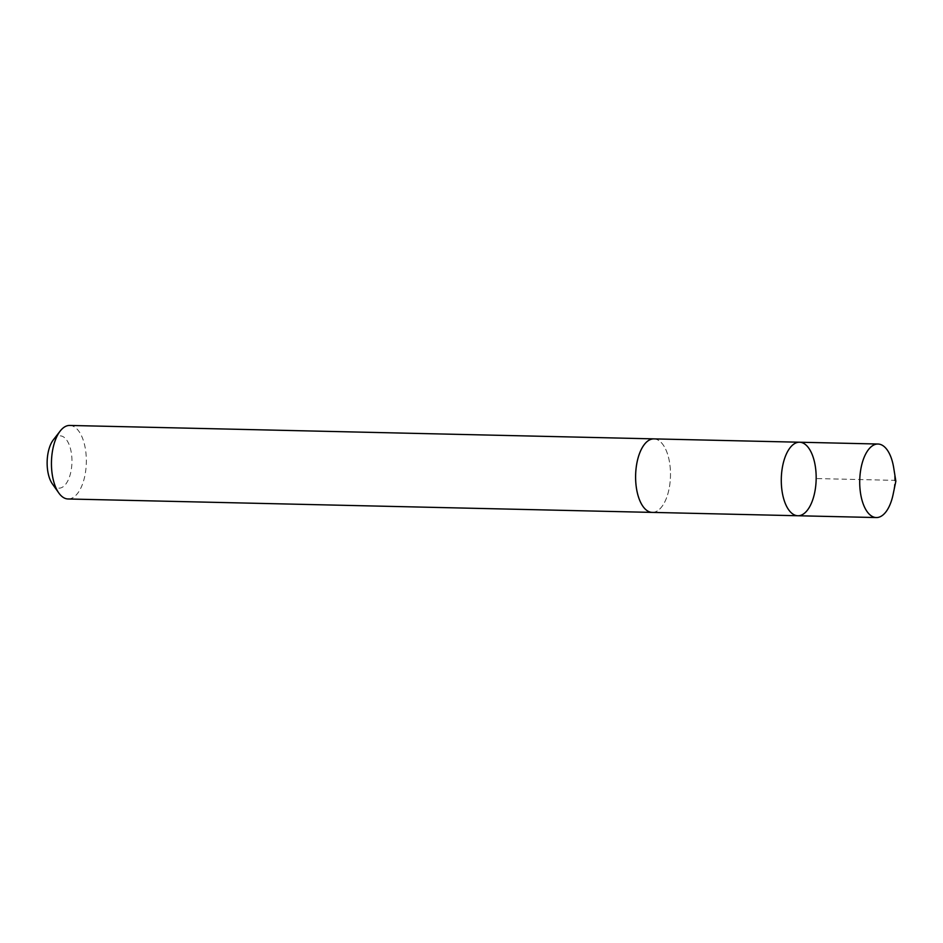 <?xml version="1.0" encoding="UTF-8"?>
<svg xmlns="http://www.w3.org/2000/svg" width="943" height="943" viewBox="0 0 943 943"><rect width="100%" height="100%" fill="white"/><g stroke="black" fill="none" stroke-linecap="round" stroke-linejoin="round"><path stroke-width="0.71" stroke-dasharray="4.71 3.54" d="M797.884 515.75A36.777 17.434 91.3 0 0 816.155 479.386A36.777 17.434 91.3 0 0 799.57 442.22M893.716 467.893A36.777 17.434 -88.7 0 1 893.115 494.427M653.9 438.884A36.765 17.434 -88.7 0 1 662.764 444.353A36.765 17.434 -88.7 0 1 669.613 485.857A36.765 17.434 -88.7 0 1 652.202 512.391M654.395 438.896A36.777 17.434 -88.7 0 1 662.764 444.342A36.777 17.434 -88.7 0 1 669.695 485.35A36.777 17.434 -88.7 0 1 652.709 512.403M69.735 425.446A36.777 17.434 -88.7 0 1 78.611 430.927A36.777 17.434 -88.7 0 1 85.459 472.443A36.777 17.434 -88.7 0 1 68.049 498.977M53.374 439.803A26.156 12.4 -88.7 0 1 66.458 439.744A26.156 12.4 -88.7 0 1 69.77 476.026A26.156 12.4 -88.7 0 1 52.372 483.889M895.85 481.213L894.601 480.352L816.178 478.549"/><path stroke-width="1.41" d="M652.709 512.403A36.777 17.434 -88.7 0 1 652.202 512.403A36.765 17.434 -88.7 0 1 643.338 506.91A36.765 17.434 -88.7 0 1 636.49 465.418A36.765 17.434 -88.7 0 1 653.9 438.884L799.57 442.22A36.777 17.434 91.3 0 0 782.16 468.754A36.777 17.434 91.3 0 0 789.02 510.269A36.777 17.434 91.3 0 0 797.884 515.75A36.777 17.434 91.3 0 0 816.155 479.386A36.777 17.434 91.3 0 0 799.57 442.22A36.777 17.434 91.3 0 0 782.16 468.754A36.777 17.434 91.3 0 0 789.02 510.269A36.777 17.434 91.3 0 0 797.884 515.75L876.318 517.554A36.777 17.434 -88.7 0 1 867.442 512.073A36.777 17.434 -88.7 0 1 860.594 470.557A36.777 17.434 -88.7 0 1 878.004 444.023A36.777 17.434 -88.7 0 1 886.88 449.493A36.777 17.434 -88.7 0 1 893.716 467.893L895.85 481.213L893.115 494.427A36.777 17.434 -88.7 0 1 876.318 517.554M797.884 515.75L652.202 512.391A36.777 17.434 -88.7 0 1 635.617 475.237A36.777 17.434 -88.7 0 1 653.9 438.872A36.777 17.434 -88.7 0 1 654.395 438.896M652.202 512.403L68.049 498.977A36.777 17.434 -88.7 0 1 58.796 492.977A36.777 17.434 -88.7 0 1 60.222 431.01A36.777 17.434 -88.7 0 1 69.735 425.446L653.9 438.872M58.796 492.977L52.372 483.889A26.156 12.4 -88.7 0 1 53.374 439.803L60.222 431.01M799.57 442.22L878.004 444.023"/></g></svg>

